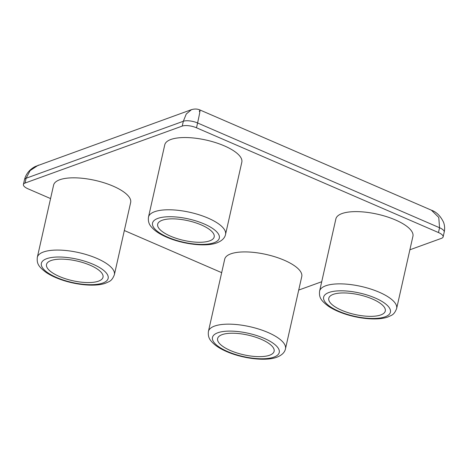 <?xml version="1.0" encoding="UTF-8"?>
<svg xmlns="http://www.w3.org/2000/svg" width="468" height="468" viewBox="0 0 468 468"><rect width="100%" height="100%" fill="white"/><g stroke="black" fill="none" stroke-linecap="round" stroke-linejoin="round"><path stroke-width="0.7" d="M333.274 294.354A28.963 10.08 -167.3 0 0 328.782 298.28A28.963 10.08 -167.3 0 0 347.929 312.601A28.963 10.08 -167.3 0 0 380.8 314.935A28.963 10.08 -167.3 0 0 385.293 311.009A28.963 10.08 -167.3 0 0 366.146 296.689A28.963 10.08 -167.3 0 0 333.274 294.354M412.928 236.27A39.493 13.742 -167.3 0 0 386.825 216.737A39.493 13.742 -167.3 0 0 341.997 213.56A39.493 13.742 -167.3 0 0 335.878 218.907L319.597 291.149A39.493 13.742 12.7 0 1 325.716 285.796A39.493 13.742 12.7 0 1 370.545 288.978A39.493 13.742 12.7 0 1 396.648 308.511L412.928 236.27M162.168 220.276A28.963 10.08 -167.3 0 0 157.675 224.195A28.963 10.08 -167.3 0 0 176.822 238.522A28.963 10.08 -167.3 0 0 209.693 240.85A28.963 10.08 -167.3 0 0 214.186 236.931A28.963 10.08 -167.3 0 0 195.039 222.604A28.963 10.08 -167.3 0 0 162.168 220.276M225.541 234.427L241.821 162.191A39.493 13.742 -167.3 0 0 215.719 142.652A39.493 13.742 -167.3 0 0 170.89 139.476A39.493 13.742 -167.3 0 0 164.765 144.823L148.491 217.064A39.493 13.742 12.7 0 1 154.61 211.717A39.493 13.742 12.7 0 1 199.438 214.894A39.493 13.742 12.7 0 1 225.541 234.427C224.815 238.06 221.931 240.868 216.895 242.857C205.399 247.262 181.525 244.044 165.491 236.668C159.015 233.76 154.241 230.431 151.17 226.682C148.888 224.149 147.993 220.943 148.491 217.064M50.994 260.565A28.963 10.08 -167.3 0 0 46.508 264.484A28.963 10.08 -167.3 0 0 65.649 278.811A28.963 10.08 -167.3 0 0 98.526 281.145A28.963 10.08 -167.3 0 0 103.013 277.22A28.963 10.08 -167.3 0 0 83.871 262.893A28.963 10.08 -167.3 0 0 50.994 260.565M130.654 202.48A39.493 13.742 -167.3 0 0 104.545 182.941A39.493 13.742 -167.3 0 0 59.717 179.765A39.493 13.742 -167.3 0 0 53.598 185.112L37.317 257.353A39.493 13.742 12.7 0 1 43.436 252.006A39.493 13.742 12.7 0 1 88.265 255.183A39.493 13.742 12.7 0 1 114.373 274.722L130.654 202.48M222.101 334.643A28.963 10.08 -167.3 0 0 217.614 338.569A28.963 10.08 -167.3 0 0 236.761 352.895A28.963 10.08 -167.3 0 0 269.632 355.224A28.963 10.08 -167.3 0 0 274.119 351.304A28.963 10.08 -167.3 0 0 254.978 336.978A28.963 10.08 -167.3 0 0 222.101 334.643M285.48 348.8L301.761 276.559A39.493 13.742 -167.3 0 0 275.652 257.026A39.493 13.742 -167.3 0 0 230.823 253.849A39.493 13.742 -167.3 0 0 224.704 259.196L208.424 331.438A39.493 13.742 12.7 0 1 214.543 326.091A39.493 13.742 12.7 0 1 259.371 329.267A39.493 13.742 12.7 0 1 285.48 348.8C284.749 352.433 281.865 355.241 276.834 357.23C265.338 361.629 241.465 358.418 225.424 351.041C218.954 348.133 214.18 344.799 211.103 341.049C208.822 338.522 207.932 335.316 208.424 331.438M298.713 290.072L321.715 281.736M409.886 249.783L441.494 238.329A10.53 3.662 -167.3 0 0 443.126 236.902A10.53 3.662 -167.3 0 0 438.469 232.549L196.501 127.787A10.53 3.662 -167.3 0 0 182.245 126.079L25.032 183.058A10.53 3.662 -167.3 0 0 23.4 184.486A10.53 3.662 -167.3 0 0 28.057 188.832L50.562 198.578M124.336 230.519L221.668 272.657M182.245 126.079L183.327 121.265L186.258 114.011L191.453 109.67M38.405 165.128L30.11 170.598L26.12 178.244L25.032 183.058M438.469 232.549L439.551 227.735L438.773 217.433L431.414 210.19C436.55 212.016 440.616 216.093 443.605 222.411C444.729 225.564 444.928 228.788 444.214 232.087L444.214 232.087A10.53 3.662 12.7 0 0 439.551 227.735L197.584 122.973L196.501 127.787M199.339 111.519C200.62 108.032 200.041 111.852 197.584 122.973A10.53 3.662 12.7 0 0 183.327 121.265L26.12 178.244A10.53 3.662 12.7 0 0 24.488 179.665L24.488 179.665C25.986 173.856 29.583 169.463 35.275 166.497L191.266 109.734C194.431 108.722 197.344 108.81 200.006 109.998L431.414 210.19M273.955 357.096A34.228 11.911 -167.3 0 0 264.116 338.323A34.228 11.911 -167.3 0 0 217.784 332.777A34.228 11.911 -167.3 0 0 227.618 351.55A34.228 11.911 -167.3 0 0 273.955 357.096M385.123 316.807A34.228 11.911 -167.3 0 0 375.283 298.034A34.228 11.911 -167.3 0 0 328.951 292.482A34.228 11.911 -167.3 0 0 338.791 311.261A34.228 11.911 -167.3 0 0 385.123 316.807M102.843 283.011A34.228 11.911 -167.3 0 0 93.009 264.239A34.228 11.911 -167.3 0 0 46.671 258.693A34.228 11.911 -167.3 0 0 56.511 277.465A34.228 11.911 -167.3 0 0 102.843 283.011M214.016 242.722A34.228 11.911 -167.3 0 0 204.177 223.95A34.228 11.911 -167.3 0 0 157.845 218.404A34.228 11.911 -167.3 0 0 167.684 237.177A34.228 11.911 -167.3 0 0 214.016 242.722M319.597 291.149C319.012 297.116 320.404 300.21 328.372 306.212C331.993 308.664 336.375 310.851 341.511 312.776C357.3 318.749 377.582 320.867 388.001 316.941C391.365 315.169 393.921 315.455 396.648 308.511M37.317 257.353C36.738 263.326 38.124 266.421 46.092 272.423C49.719 274.868 54.095 277.056 59.231 278.986C75.02 284.954 95.308 287.077 105.727 283.146C109.085 281.373 111.641 281.666 114.373 274.722M443.126 236.902L444.214 232.087M23.4 184.486L24.488 179.665"/></g></svg>
